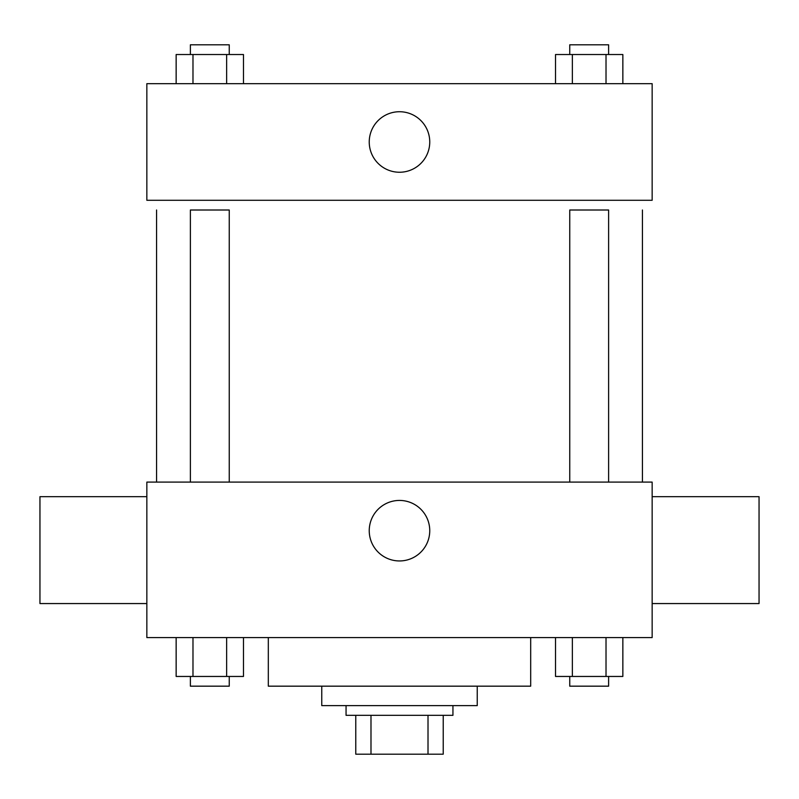 <?xml version="1.0" encoding="UTF-8"?>
<svg xmlns="http://www.w3.org/2000/svg" width="799" height="799" viewBox="0 0 799 799"><rect width="100%" height="100%" fill="white"/><g stroke="black" fill="none" stroke-linecap="round" stroke-linejoin="round"><path stroke-width="1.2" d="M428.014 715.325L428.014 754.196L355.775 754.196L355.775 715.325M428.014 754.196L443.225 754.196L443.225 715.325L443.225 754.196M452.943 705.607L452.943 715.325L346.057 715.325L346.057 705.607M370.986 715.325L370.986 754.196M477.243 686.171L477.243 705.607L321.757 705.607L321.757 686.171M530.686 637.582L530.686 686.171L268.314 686.171L268.314 637.582M652.154 637.582L146.846 637.582L146.846 482.097L652.154 482.097L652.154 637.582M429.752 530.686A30.252 30.252 0 0 1 384.369 556.893A30.252 30.252 0 0 1 384.369 504.489A30.252 30.252 0 0 1 429.752 530.686M652.154 603.565L759.05 603.565L759.05 496.678L652.154 496.678M146.846 496.678L39.95 496.678L39.95 603.565L146.846 603.565M642.436 210.007L642.436 482.097M569.747 482.097L569.747 210.007L608.618 210.007L608.618 482.097M190.382 482.097L190.382 210.007L229.253 210.007L229.253 482.097M652.154 200.289L146.846 200.289L146.846 83.675L652.154 83.675L652.154 200.289M429.752 141.982A30.252 30.252 0 0 1 384.369 168.19A30.252 30.252 0 0 1 384.369 115.785A30.252 30.252 0 0 1 429.752 141.982M622.85 83.675L622.85 54.522L555.525 54.522L555.525 83.675M606.022 54.522L606.022 83.675M572.354 54.522L572.354 83.675M569.747 54.522L569.747 44.804L608.618 44.804L608.618 54.522M243.475 83.675L243.475 54.522L176.15 54.522L176.15 83.675M226.646 54.522L226.646 83.675M192.978 54.522L192.978 83.675M190.382 54.522L190.382 44.804L229.253 44.804L229.253 54.522M622.85 637.582L622.85 676.453L555.525 676.453L555.525 637.582M606.022 637.582L606.022 676.453M572.354 637.582L572.354 676.453M608.618 676.453L608.618 686.171L569.747 686.171L569.747 676.453M243.475 637.582L243.475 676.453L176.15 676.453L176.15 637.582M226.646 637.582L226.646 676.453M192.978 637.582L192.978 676.453M229.253 676.453L229.253 686.171L190.382 686.171L190.382 676.453M156.564 210.007L156.564 482.097"/></g></svg>
